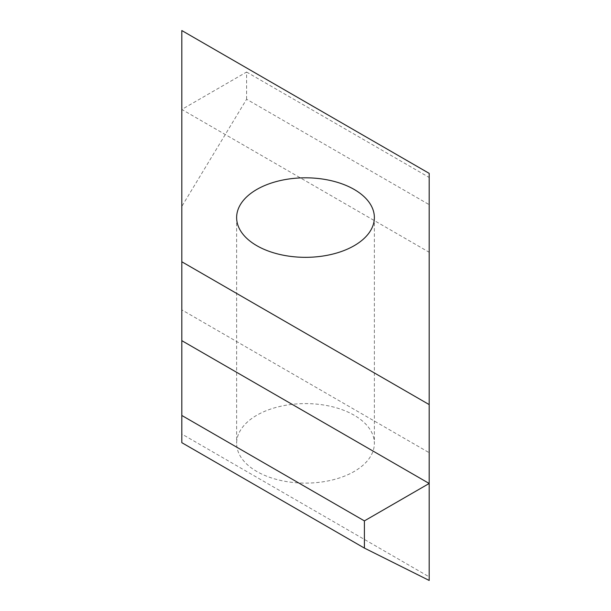<?xml version="1.0" encoding="UTF-8"?>
<svg xmlns="http://www.w3.org/2000/svg" width="611" height="611" viewBox="0 0 611 611"><rect width="100%" height="100%" fill="white"/><g stroke="black" fill="none" stroke-linecap="round" stroke-linejoin="round"><path stroke-width="0.46" stroke-dasharray="3.06 2.29" d="M429.182 173.364L429.182 252.251L429.182 177.45L429.182 204.647L246.6 99.242L181.818 206.411L181.818 30.55M429.182 580.45L429.182 576.845L181.818 434.024L181.818 309.876L429.182 452.69L429.182 576.845M429.182 452.69L429.182 204.647M181.818 206.411L181.818 309.876M181.818 434.024L181.818 442.677M354.197 415.243A68.867 39.761 0 0 0 279.143 406.628A68.867 39.761 0 0 0 236.633 443.357A68.867 39.761 0 0 0 305.5 483.118A68.867 39.761 0 0 0 374.367 443.357A68.867 39.761 0 0 0 354.197 415.243M246.6 99.242L246.6 72.037L181.818 109.438L429.182 252.251M246.6 72.037L429.182 177.45M236.633 217.569L236.633 443.357M374.367 217.569L374.367 443.357"/><path stroke-width="0.92" d="M181.818 261.775L181.818 442.677L364.4 548.09L364.4 520.885L429.182 483.477L429.182 404.589L181.818 261.775L181.818 30.55L429.182 173.364L429.182 404.589M364.4 548.09L429.182 580.45L429.182 483.477L181.818 340.663M354.197 189.456A68.867 39.761 0 0 0 279.143 180.841A68.867 39.761 0 0 0 236.633 217.569A68.867 39.761 0 0 0 305.5 257.33A68.867 39.761 0 0 0 374.367 217.569A68.867 39.761 0 0 0 354.197 189.456M181.818 415.472L364.4 520.885"/></g></svg>

